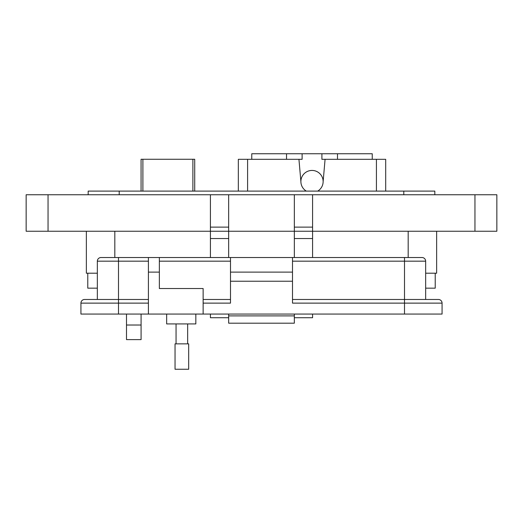 <?xml version="1.0" encoding="UTF-8"?>
<svg xmlns="http://www.w3.org/2000/svg" width="523" height="523" viewBox="0 0 523 523"><rect width="100%" height="100%" fill="white"/><g stroke="black" fill="none" stroke-linecap="round" stroke-linejoin="round"><path stroke-width="0.78" d="M141.086 339.61L126.494 339.61L126.494 325.018L141.086 325.018L141.086 339.61M228.662 314.068L228.662 317.723L210.416 317.723L210.416 314.068M312.584 314.068L312.584 317.723L294.338 317.723L294.338 314.068M97.343 273.202L86.354 273.202L86.354 231.244L86.354 273.202M436.646 273.202L436.646 231.244L436.646 273.202L425.657 273.202M312.584 194.752L312.584 231.244L496.85 231.244L496.85 194.752L294.338 194.752L294.338 231.244L228.662 231.244L228.662 257.525M141.086 314.068L141.086 325.018M126.494 314.068L126.494 325.018M294.338 194.752L228.662 194.752L228.662 231.244L26.15 231.244L26.15 194.752L210.416 194.752L210.416 257.525M312.584 257.525L312.584 231.244L294.338 231.244L294.338 257.525M294.338 231.244L228.662 231.244M228.662 194.752L210.416 194.752M228.662 227.126L210.416 227.126M312.584 227.126L294.338 227.126M496.85 231.244L496.85 194.752M434.822 191.104L434.822 194.752L434.822 191.104L88.178 191.104L88.178 194.752L88.178 191.104M435.228 273.202L435.228 288.166L425.657 288.166M97.343 288.166L87.772 288.166L87.772 273.202M166.654 314.068L166.654 323.92L195.837 323.92L195.837 314.068M442.072 314.068L442.072 303.124L442.072 314.068L203.133 314.068L203.133 288.533L159.358 288.533L159.358 257.525L148.414 257.525L148.414 314.068L80.928 314.068L80.928 303.124L118.499 303.124L118.499 314.068M422.009 257.525A3.648 3.648 0 0 1 425.657 261.173A3.648 3.648 0 0 0 422.009 257.525L100.991 257.525A3.648 3.648 0 0 0 97.343 261.173L97.343 299.476L84.576 299.476L148.414 299.476M203.133 314.068L148.414 314.068M84.576 299.476A3.648 3.648 0 0 0 80.928 303.124M228.669 314.068L228.669 323.188L294.331 323.188L228.669 323.188M404.501 314.068L404.501 303.124L292.507 303.124L292.507 281.237L230.493 281.237L230.493 303.124L203.133 303.124M294.331 323.188L294.331 314.068M292.507 257.525L292.507 281.237M230.493 257.525L230.493 281.237M203.133 299.476L230.493 299.476L203.133 299.476M292.507 272.117L230.493 272.117M404.501 257.525L404.501 303.124L442.072 303.124A3.648 3.648 0 0 0 438.424 299.476L292.507 299.476M292.507 261.173L425.657 261.173L425.657 299.476L438.424 299.476M404.501 299.476L425.657 299.476M181.86 369.251L188.679 369.251L188.679 343.859L175.042 343.859L175.042 369.251L181.86 369.251M194.713 191.104L194.713 159.273L141.073 159.273L141.073 190.817M238.331 191.104L238.331 159.312L298.94 159.312L300.888 181.553A11.12 11.12 0 0 1 312.009 170.433A11.12 11.12 0 0 1 323.136 181.553L325.077 159.312L385.693 159.312L385.693 191.104M286.526 159.312L286.526 153.749L302.117 153.749L302.117 159.312L298.94 159.312M247.595 159.312L247.595 191.104M376.423 191.104L376.423 159.312M300.888 181.553A11.12 11.12 0 0 0 306.315 191.104M317.709 191.104A11.12 11.12 0 0 0 323.136 181.553M325.077 159.312L321.906 159.312L321.906 153.749L372.252 153.749L372.252 159.312M286.526 153.749L251.766 153.749L251.766 159.312M337.498 159.312L337.498 153.749M321.906 153.749L302.117 153.749M114.818 257.525L114.818 231.244M408.182 257.525L408.182 231.244M48.044 231.244L48.044 194.752M228.662 238.54L210.416 238.54M312.584 238.54L294.338 238.54M474.956 231.244L474.956 194.752M403.802 191.104L403.802 194.752M119.198 191.104L119.198 194.752M148.414 261.173L118.499 261.173L118.499 303.124L148.414 303.124M159.358 272.117L148.414 272.117M118.499 257.525L118.499 261.173L97.343 261.173M228.669 315.892L294.331 315.892M159.358 261.173L230.493 261.173M192.889 159.273L192.889 191.104M142.897 191.104L142.897 159.273M187.665 343.859L187.665 323.92M176.055 343.859L176.055 323.92"/></g></svg>
